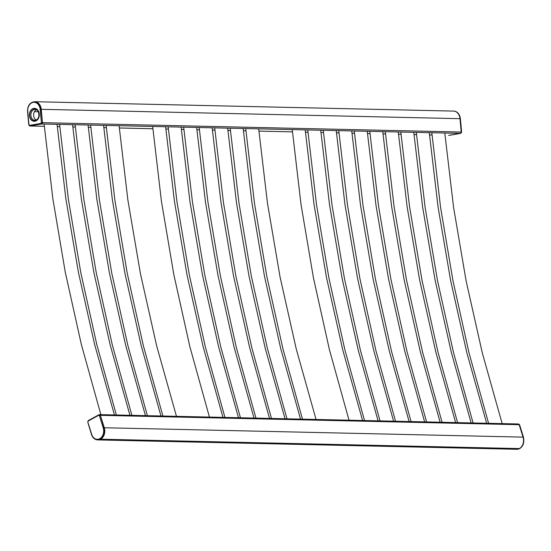 <?xml version="1.0" encoding="UTF-8"?>
<svg xmlns="http://www.w3.org/2000/svg" width="551" height="551" viewBox="0 0 551 551"><rect width="100%" height="100%" fill="white"/><g stroke="black" fill="none" stroke-linecap="round" stroke-linejoin="round"><path stroke-width="0.83" d="M97.568 439.898A8.747 6.667 -88.7 0 0 97.878 439.912L516.631 449.285A8.747 6.667 -88.7 0 0 519.345 448.604L519.386 448.576A8.747 6.667 -88.7 0 0 523.051 437.122L519.166 424.697A1.171 0.895 -88.7 0 0 518.367 423.981L99.614 414.614A1.171 0.895 -88.7 0 0 99.263 414.696A1.46 1.116 -88.7 0 0 98.781 414.813A0.585 0.344 61.2 0 0 98.574 415.344L88.243 421.026A0.875 0.668 -88.7 0 0 87.871 422.176L91.659 434.298A8.189 6.247 -88.7 0 0 99.8 438.665A8.189 6.247 -88.7 0 0 103.23 427.934L99.442 415.812A0.875 0.668 -88.7 0 0 98.574 415.344M97.878 439.912A8.747 6.667 -88.7 0 0 100.592 439.23L100.633 439.209A8.747 6.667 -88.7 0 0 104.297 427.748L100.42 415.33A1.171 0.895 -88.7 0 0 99.614 414.614M448.659 135.353A1.171 0.895 -88.7 0 0 448.92 135.36L460.443 133.363A1.171 0.895 -88.7 0 0 461.221 132.047L459.995 118.679A8.747 6.667 -88.7 0 0 453.569 111.088L34.816 101.715A8.747 6.667 -88.7 0 0 34.617 101.715M29.761 125.931A1.171 0.895 -88.7 0 0 30.174 125.986L41.69 123.989A1.171 0.895 -88.7 0 0 42.468 122.673L41.242 109.312A8.747 6.667 -88.7 0 0 34.816 101.715M99.366 414.71A1.46 1.116 91.3 0 1 99.504 414.703A1.46 1.116 91.3 0 1 100.502 415.599L104.291 427.721A8.775 6.695 91.3 0 1 97.892 439.905A8.775 6.695 91.3 0 1 97.761 439.898M34.665 101.715A8.775 6.695 91.3 0 1 34.796 101.721A8.775 6.695 91.3 0 1 41.249 109.339L42.441 122.384A1.46 1.116 91.3 0 1 41.47 124.03L30.395 125.952A1.46 1.116 91.3 0 1 30.229 125.965A1.46 1.116 91.3 0 1 30.091 125.952M36.228 119.994A5.448 4.153 91.3 0 1 33.604 114.808A5.448 4.153 91.3 0 1 36.456 109.752M33.797 108.754A6.13 4.677 91.3 0 1 34.493 108.699A6.13 4.677 91.3 0 1 39.025 114.477A6.13 4.677 91.3 0 1 34.913 120.903A6.13 4.677 91.3 0 1 34.217 120.958A6.13 4.677 91.3 0 1 29.685 115.18A6.13 4.677 91.3 0 1 33.797 108.754M461.462 131.834L459.995 118.713A8.775 6.695 -88.7 0 0 459.995 118.679L41.242 109.312M448.975 135.332A1.46 1.116 -88.7 0 0 449.148 135.319L460.223 133.397L449.409 135.326A1.46 1.116 91.3 0 1 449.244 135.339A1.46 1.116 91.3 0 1 449.113 135.326M104.297 427.748L523.051 437.122A8.775 6.695 -88.7 0 0 523.037 437.095L519.572 425.152M100.592 439.23L519.345 448.604A8.775 6.695 -88.7 0 0 519.386 448.576L100.633 439.209M519.166 424.697L100.42 415.33M432.046 134.981L429.491 134.926L432.046 134.995M416.535 134.637L413.98 134.575L416.535 134.651M401.025 134.286L398.469 134.23L401.032 134.299M385.521 133.941L382.966 133.886L385.521 133.955M370.01 133.597L367.455 133.535L370.01 133.604M354.5 133.246L351.944 133.19L354.5 133.259M338.989 132.901L336.434 132.839M320.923 132.509L323.485 132.564L320.923 132.495M305.419 132.164L307.975 132.219L305.412 132.15M292.464 131.861L258.887 131.11L292.464 131.868M245.932 130.814L243.377 130.759L245.939 130.828M230.428 130.47L227.866 130.415L230.428 130.484M214.918 130.126L212.362 130.064L214.918 130.139M199.407 129.774L196.852 129.719L199.407 129.788M183.896 129.43L181.341 129.375L183.896 129.444M168.386 129.079L165.83 129.024L168.386 129.092M152.875 128.734L119.305 127.984M103.795 127.646L106.35 127.708L103.795 127.639M88.284 127.302L90.839 127.357L88.284 127.288M75.329 126.999L72.773 126.944M59.825 126.654L57.27 126.592L59.825 126.668M30.036 126L44.314 126.317L30.174 125.986M460.443 133.363L41.69 123.989M461.221 132.047L42.468 122.673M38.26 111.743L34.451 111.66M99.442 415.812L100.234 415.592A1.46 1.116 -88.7 0 0 99.235 414.696L88.339 420.516A0.585 0.344 -118.8 0 1 88.449 420.496L98.588 414.917M103.23 427.934L104.022 427.721L100.502 415.599M91.659 434.298L91.624 434.539A8.775 6.695 -88.7 0 0 97.63 439.898A8.775 6.695 -88.7 0 0 104.022 427.721L104.291 427.721M88.243 421.026A0.585 0.344 -118.8 0 1 88.339 420.516L87.871 422.176M87.836 422.41L91.48 434.484C92.52 437.728 94.572 439.54 97.63 439.898L97.892 439.905M27.757 111.557L28.955 124.602A0.875 0.668 -88.7 0 0 29.699 125.352L40.774 123.431A0.875 0.668 -88.7 0 0 41.359 122.446L40.161 109.401A8.189 6.247 -88.7 0 0 33.212 102.362A8.189 6.247 -88.7 0 0 27.757 111.557L27.688 111.639M33.769 108.409A6.474 4.938 91.3 0 1 39.259 113.974A6.474 4.938 91.3 0 1 34.947 121.241A6.474 4.938 91.3 0 1 29.451 115.676A6.474 4.938 91.3 0 1 33.769 108.409M28.955 124.602L28.886 124.684A1.46 1.116 -88.7 0 0 29.961 125.959A1.46 1.116 -88.7 0 0 30.126 125.945L41.201 124.023A1.46 1.116 -88.7 0 0 42.179 122.377L41.359 122.446M30.395 125.952L30.126 125.945A0.585 0.372 -99.8 0 1 29.699 125.352M41.47 124.03L41.201 124.023A0.585 0.372 80.2 0 1 40.774 123.431M42.441 122.384L40.981 109.332A8.775 6.695 -88.7 0 0 34.534 101.715C29.857 102.376 27.529 105.675 27.55 111.619L28.748 124.664L30.229 125.965M40.161 109.401L41.249 109.339M34.52 109.442A5.448 4.153 91.3 0 1 35.14 109.394C39.052 108.919 40.974 118.83 35.429 120.249L34.899 120.29A5.448 4.153 91.3 0 1 30.863 115.152A5.448 4.153 91.3 0 1 34.52 109.442M35.374 120.263A5.448 4.153 91.3 0 1 34.899 120.29M460.271 118.789L461.462 131.765A1.46 1.116 91.3 0 1 460.484 133.404A0.585 0.372 80.2 0 0 460.608 133.376M449.499 135.312A0.585 0.372 -99.8 0 1 449.458 135.326L460.533 133.404L461.6 131.785L460.402 118.74C459.727 114.119 457.53 111.571 453.81 111.095L453.769 111.095A8.775 6.695 91.3 0 1 453.81 111.095A8.775 6.695 91.3 0 1 460.264 118.72L459.995 118.713M449.148 135.319L449.409 135.326A0.585 0.372 -99.8 0 0 449.458 135.326L449.065 135.339M518.78 424.125A1.46 1.116 91.3 0 1 519.517 424.973L523.305 437.101A8.775 6.695 91.3 0 1 516.941 449.285M444.788 133.011L453.59 207.465L466.125 280.927L482.339 353.088L502.161 423.623M431.874 133.135L440.586 207.431L452.977 280.762L469.004 352.826L488.599 423.32M429.277 132.667L438.079 207.114L450.622 280.583L466.835 352.736L486.65 423.271M416.363 132.791L425.076 207.08L437.466 280.418L453.494 352.482L473.089 422.968M413.773 132.316L422.576 206.77L435.111 280.232L451.324 352.392L471.139 422.927M400.859 132.44L409.565 206.735L421.963 280.066L437.99 352.13L457.578 422.624M398.263 131.971L407.065 206.425L419.6 279.887L435.813 352.048L455.629 422.583M385.349 132.095L394.055 206.384L406.452 279.722L422.479 351.786L442.067 422.28M382.752 131.62L391.554 206.074L404.09 279.543L420.303 351.696L440.125 422.231M369.838 131.744L378.551 206.04L390.941 279.371L406.969 351.442L426.564 421.928M367.242 131.276L376.044 205.73L388.579 279.192L404.792 351.352L424.614 421.887M354.327 131.4L363.04 205.695L375.431 279.026L391.458 351.09L411.053 421.584M351.731 130.931L360.533 205.378L373.068 278.847L389.281 351.001L409.104 421.536M338.817 131.055L347.529 205.344L359.92 278.682L375.947 350.746L395.542 421.233M336.22 130.58L345.029 205.034L357.565 278.496L373.778 350.656L393.593 421.191M323.313 130.704L332.019 205L344.416 278.331L360.444 350.395L380.032 420.888M320.716 130.236L329.519 204.69L342.054 278.152L358.267 350.312L378.082 420.847M307.802 130.36L316.508 204.648L328.906 277.986L344.933 350.05L364.521 420.544M305.206 129.884L314.008 204.338L326.543 277.807L342.756 349.961L362.579 420.496M292.292 130.008L300.998 204.304L313.395 277.635L329.422 349.706L349.017 420.193M338.989 132.915L336.434 132.853M152.882 128.748L119.305 127.997M75.335 127.012L72.78 126.957M258.674 128.844L267.483 203.298L280.018 276.76L296.231 348.921L316.047 419.456M245.767 128.968L254.472 203.264L266.87 276.595L282.897 348.659L302.485 419.153M243.17 128.5L251.972 202.954L264.508 276.416L280.721 348.576L300.536 419.111M230.256 128.624L238.962 202.913L251.359 276.251L267.387 348.315L286.975 418.808M227.659 128.149L236.462 202.603L248.997 276.072L265.21 348.225L285.032 418.76M214.745 128.273L223.451 202.568L235.849 275.899L251.876 347.97L271.471 418.457M212.149 127.804L220.951 202.258L233.486 275.72L249.699 347.881L269.522 418.416M199.235 127.928L207.947 202.224L220.338 275.555L236.365 347.619L255.96 418.113M196.638 127.46L205.44 201.907L217.976 275.376L234.189 347.529L254.011 418.064M183.724 127.584L192.437 201.873L204.827 275.211L220.855 347.275L240.45 417.761M181.127 127.109L189.937 201.563L202.472 275.025L218.685 347.185L238.5 417.72M168.22 127.233L176.926 201.528L189.324 274.859L205.344 346.923L224.939 417.417M165.624 126.764L174.426 201.218L186.961 274.68L203.174 346.841L222.99 417.376M152.71 126.888L161.415 201.177L173.813 274.515L189.84 346.579L209.428 417.073M162.903 416.026L143.308 345.539L127.281 273.475L114.89 200.137L106.178 125.848M176.465 416.329L156.642 345.801L140.429 273.64L127.894 200.171L119.092 125.724M147.392 415.681L127.798 345.188L111.77 273.124L99.38 199.793L90.667 125.497M160.954 415.984L141.139 345.449L124.925 273.296L112.383 199.827L103.581 125.373M131.882 415.337L112.294 344.843L96.267 272.779L83.869 199.441L75.163 125.153M145.443 415.64L125.628 345.105L109.415 272.945L96.88 199.483L88.077 125.029M116.371 414.986L96.783 344.499L80.756 272.435L68.358 199.097L59.653 124.801M129.94 415.289L110.117 344.754L93.904 272.6L81.369 199.131L72.567 124.678M100.867 414.641L81.272 344.148L65.245 272.084L52.855 198.753L44.142 124.457M114.429 414.944L94.607 344.409L78.394 272.249L65.858 198.787L57.056 124.333M518.519 424.077L519.662 425.028L523.45 437.157C524.635 444.092 522.458 448.135 516.907 449.285"/></g></svg>
